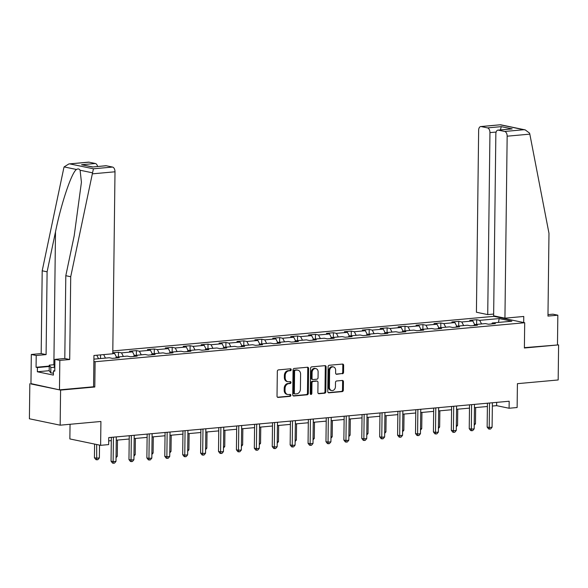 <?xml version="1.0" encoding="UTF-8"?>
<svg xmlns="http://www.w3.org/2000/svg" width="588" height="588" viewBox="0 0 588 588"><rect width="100%" height="100%" fill="white"/><g stroke="black" fill="none" stroke-linecap="round" stroke-linejoin="round"><path stroke-width="0.88" d="M291.222 369.683A0.978 0.779 101.7 0 0 290.443 368.794L278.469 369.881A1.389 1.117 101.7 0 0 277.33 371.359L277.022 396.15A1.389 1.117 101.7 0 0 278.131 397.422L290.104 396.341A0.978 0.779 101.7 0 0 290.127 394.408L288.583 394.548A4.454 3.565 101.7 0 1 287.73 394.504A4.454 3.565 101.7 0 1 285.026 390.469L285.055 388.403A4.454 3.565 101.7 0 1 288.715 383.67L290.266 383.53A0.978 0.779 101.7 0 0 290.288 381.605L288.737 381.744A4.454 3.565 101.7 0 1 287.885 381.693A4.454 3.565 101.7 0 1 285.187 377.665L285.209 375.6A4.454 3.565 101.7 0 1 288.87 370.859L290.421 370.719A0.978 0.779 101.7 0 0 291.222 369.683M287.885 381.693L287.054 381.524A4.454 3.565 101.7 0 1 284.357 377.489L284.379 375.423A4.454 3.565 101.7 0 1 288.039 370.69L289.59 370.55A0.978 0.779 101.7 0 0 290.134 368.823M277.492 397.238L289.274 396.165A0.978 0.779 101.7 0 0 289.825 394.438M287.73 394.504L286.9 394.327A4.454 3.565 101.7 0 1 284.195 390.3L284.224 388.234A4.454 3.565 101.7 0 1 287.885 383.501L289.428 383.354A0.978 0.779 101.7 0 0 289.98 381.627M342.414 373.777A1.389 1.117 101.7 0 0 343.554 372.292L343.642 365.339A1.389 1.117 101.7 0 0 342.532 364.068L329.236 365.273A1.389 1.117 101.7 0 0 328.089 366.75L327.788 391.542A1.389 1.117 101.7 0 0 328.898 392.813L342.194 391.608A1.389 1.117 101.7 0 0 343.341 390.131L343.443 381.73A1.389 1.117 101.7 0 0 342.334 380.451L336.645 380.973A1.389 1.117 101.7 0 0 335.498 382.45L335.447 386.617A3.719 2.977 101.7 0 1 331.676 390.535A3.719 2.977 101.7 0 1 329.42 387.161L329.618 370.844A3.719 2.977 101.7 0 1 333.389 366.927A3.719 2.977 101.7 0 1 335.645 370.293L335.616 373.012A1.389 1.117 101.7 0 0 336.726 374.291L341.584 373.601A1.389 1.117 101.7 0 0 342.723 372.123L342.811 365.17A1.389 1.117 101.7 0 0 342.341 364.082M30.958 383.604L60.586 390.101L60.16 425.183L100.916 421.478L100.621 445.329L108.662 444.601L108.743 437.59L509.171 401.236L509.09 408.248L517.124 407.521L517.418 383.67L558.174 379.966L558.6 344.891L524.393 347.662M60.586 390.101L94.8 387L95.109 361.738L524.694 322.738L524.386 348L558.6 344.891M308.597 368.522A1.389 1.117 101.7 0 0 307.487 367.243L294.191 368.456A1.389 1.117 101.7 0 0 293.044 369.933L292.743 394.724A1.389 1.117 101.7 0 0 293.853 395.996L307.149 394.791A1.389 1.117 101.7 0 0 308.296 393.313L308.597 368.522L307.767 368.345A1.389 1.117 101.7 0 0 307.296 367.265M311.714 366.861L325.01 365.655A1.389 1.117 101.7 0 1 326.119 366.927L325.818 391.718A1.389 1.117 101.7 0 1 324.672 393.203L318.983 393.717A1.389 1.117 101.7 0 1 317.873 392.439L317.998 382.391A1.389 1.117 101.7 0 0 316.888 381.112L313.11 381.458A1.389 1.117 101.7 0 0 311.963 382.935L311.838 393.401A0.978 0.779 101.7 0 1 310.258 393.548L310.567 368.345A1.389 1.117 101.7 0 1 311.714 366.861M60.16 425.183L29.4 418.781L29.826 383.707M112.808 350.948L493.935 316.344L524.694 322.738M95.109 361.738L93.874 361.48M476.603 324.4L476.662 319.718L469.775 320.342L472.803 320.974L461.786 321.974L458.75 321.342L451.863 321.967L454.899 322.599L443.874 323.598L440.838 322.966L433.951 323.591L436.987 324.223L425.969 325.223L422.934 324.591L416.047 325.215L419.082 325.848L408.057 326.847L405.022 326.222L398.135 326.847L401.17 327.472L390.145 328.479L387.117 327.847L380.223 328.471L383.258 329.104L372.241 330.103L369.205 329.471L362.318 330.096L365.354 330.728L354.329 331.728L351.293 331.095L344.406 331.72L347.442 332.352L336.424 333.352L333.389 332.72L326.502 333.345L329.53 333.977L318.512 334.976L315.477 334.351L308.59 334.976L311.625 335.601L300.6 336.608L297.572 335.976L290.678 336.601L293.713 337.233L282.696 338.232L279.66 337.6L272.773 338.225L275.809 338.857L264.784 339.857L261.748 339.225L254.861 339.849L257.897 340.481L246.879 341.481L243.844 340.849L236.957 341.474L239.985 342.106L228.967 343.105L225.932 342.481L219.045 343.105L222.08 343.73L211.055 344.737L208.02 344.105L201.133 344.73L204.168 345.362L193.151 346.361L190.115 345.729L183.228 346.354L186.264 346.986L175.239 347.986L172.203 347.354L165.316 347.978L168.352 348.611L157.327 349.61L154.299 348.978L147.404 349.603L150.44 350.235L139.422 351.234L136.387 350.61L129.5 351.234L132.535 351.859L121.51 352.866L118.475 352.234L112.786 352.749M476.662 319.718L479.698 320.35L499.212 318.571L511.847 321.202L492.332 322.974L495.368 323.606L488.474 324.231L485.445 323.598L474.42 324.598L477.456 325.23L470.569 325.855L467.534 325.223L456.516 326.222L459.544 326.854L452.657 327.479L449.622 326.847L438.604 327.854L441.639 328.479L434.752 329.111L431.717 328.479L420.692 329.478L423.728 330.111L416.841 330.735L413.805 330.103L402.787 331.103L405.823 331.735L398.929 332.36L395.9 331.728L384.875 332.727L387.911 333.359L381.024 333.984L377.988 333.352L366.971 334.351L369.999 334.984L363.112 335.608L360.076 334.976L349.059 335.983L352.094 336.608L345.207 337.24L342.172 336.608L331.147 337.608L334.182 338.24L327.296 338.864L324.26 338.232L313.242 339.232L316.278 339.864L309.384 340.489L306.348 339.857L295.33 340.856L298.366 341.488L291.479 342.113L288.443 341.481L277.418 342.481L280.454 343.113L273.567 343.737L270.531 343.105L259.514 344.112L262.549 344.737L255.662 345.369L252.627 344.737L241.602 345.737L244.637 346.369L237.75 346.993L234.715 346.361L223.697 347.361L226.725 347.993L219.839 348.618L216.803 347.986L205.785 348.985L208.821 349.617L201.934 350.242L198.898 349.61L187.873 350.61L190.909 351.242L184.022 351.867L180.986 351.234L169.969 352.241L173.004 352.866L166.11 353.498L163.082 352.866L152.057 353.866L155.092 354.498L148.205 355.123L145.17 354.49L134.152 355.49L137.18 356.122L130.293 356.747L127.258 356.115L116.24 357.114L119.276 357.747L112.389 358.371L109.353 357.739L93.904 359.143M112.771 353.653L114.623 353.491L112.778 353.101M474.67 324.576L472.803 320.974M463.645 325.576L461.786 321.974M474.42 324.598L473.752 325.568M456.758 326.2L454.899 322.599M445.741 327.2L443.874 323.598M456.516 326.222L455.847 327.193M438.854 327.832L436.987 324.223M427.829 328.832L425.969 325.223M438.604 327.854L437.935 328.817M420.942 329.456L419.082 325.848M409.924 330.456L408.057 326.847M420.692 329.478L420.03 330.441M403.03 331.081L401.17 327.472M392.012 332.08L390.145 328.479M402.787 331.103L402.118 332.073M385.125 332.705L383.258 329.104M374.1 333.705L372.241 330.103M384.875 332.727L384.207 333.697M367.213 334.329L365.354 330.728M356.196 335.329L354.329 331.728M366.971 334.351L366.302 335.322M349.309 335.961L347.442 332.352M338.284 336.961L336.424 333.352M349.059 335.983L348.39 336.946M331.397 337.586L329.53 333.977M320.372 338.585L318.512 334.976M331.147 337.608L330.485 338.57M313.485 339.21L311.625 335.601M302.467 340.209L300.6 336.608M313.242 339.232L312.573 340.202M295.58 340.834L293.713 337.233M284.555 341.834L282.696 338.232M295.33 340.856L294.661 341.826M277.668 342.459L275.809 338.857M266.651 343.458L264.784 339.857M277.418 342.481L276.757 343.451M259.756 344.09L257.897 340.481M248.739 345.09L246.879 341.481M259.514 344.112L258.845 345.075M241.852 345.715L239.985 342.106M230.827 346.714L228.967 343.105M241.602 345.737L240.933 346.7M223.94 347.339L222.08 343.73M212.922 348.339L211.055 344.737M223.697 347.361L223.028 348.331M206.035 348.963L204.168 345.362M195.01 349.963L193.151 346.361M205.785 348.985L205.116 349.956M188.123 350.588L186.264 346.986M177.106 351.587L175.239 347.986M187.873 350.61L187.212 351.58M170.211 352.219L168.352 348.611M159.194 353.219L157.327 349.61M169.969 352.241L169.3 353.204M152.307 353.844L150.44 350.235M141.282 354.843L139.422 351.234M152.057 353.866L151.388 354.829M134.395 355.468L132.535 351.859M123.377 356.468L121.51 352.866M134.152 355.49L133.483 356.46M116.49 357.092L114.623 353.491M105.465 358.092L103.664 354.601M116.24 357.114L115.571 358.085M98.578 358.717L96.77 355.226M70.045 424.279L69.862 438.935L100.621 445.329M492.354 406.043L496.617 405.661L509.09 408.248M108.707 440.875L111.301 440.64M116.262 440.191L129.213 439.015M134.167 438.56L147.125 437.384M152.079 436.935L165.03 435.759M169.991 435.311L182.941 434.135M187.895 433.687L200.846 432.511M205.807 432.062L218.758 430.886M223.712 430.431L236.67 429.255M241.624 428.806L254.575 427.63M259.536 427.182L272.487 426.006M277.44 425.558L290.399 424.382M295.352 423.933L308.303 422.757M313.257 422.302L326.215 421.126M331.169 420.677L344.12 419.501M349.081 419.053L362.032 417.877M366.986 417.429L379.944 416.253M384.897 415.804L397.848 414.628M402.809 414.173L415.76 412.996M420.714 412.548L433.665 411.372M438.626 410.924L451.577 409.748M456.531 409.299L469.489 408.123M474.442 407.675L487.393 406.499M498.448 322.415L499.212 318.571M481.557 323.951L479.698 320.35M492.332 322.974L491.664 323.944M496.662 402.368L496.617 405.661M100.511 358.54L100.555 354.887M118.423 356.916L118.475 352.234M136.328 355.292L136.387 350.61M154.24 353.667L154.299 348.978M172.144 352.043L172.203 347.354M190.056 350.411L190.115 345.729M207.968 348.787L208.02 344.105M225.873 347.163L225.932 342.481M243.785 345.538L243.844 340.849M261.697 343.914L261.748 339.225M279.601 342.282L279.66 337.6M297.513 340.658L297.572 335.976M315.418 339.033L315.477 334.351M333.33 337.409L333.389 332.72M351.242 335.785L351.293 331.095M369.146 334.153L369.205 329.471M387.058 332.529L387.117 327.847M404.963 330.904L405.022 326.222M422.875 329.28L422.934 324.591M440.787 327.656L440.838 322.966M458.691 326.024L458.75 321.342M94.8 387L93.566 386.742L93.948 355.483L112.771 353.778L114.998 171.792L92.331 173.85L93.441 168.8L112.551 167.066A4.256 2.477 84.8 0 1 114.998 171.792M293.214 395.805L306.319 394.614A1.389 1.117 101.7 0 0 307.465 393.137L307.767 368.345M295.404 370.271A0.978 0.779 101.7 0 0 294.603 371.307L294.338 393.063A0.978 0.779 101.7 0 0 295.117 393.96L296.749 393.806A4.454 3.565 101.7 0 0 300.409 389.072L300.593 374.203A4.454 3.565 101.7 0 0 297.896 370.168A4.454 3.565 101.7 0 0 297.043 370.124L294.573 370.095A0.978 0.779 101.7 0 0 293.772 371.131L294.603 371.307M294.287 393.784A0.978 0.779 101.7 0 1 293.508 392.894L293.772 371.131M297.896 370.168L297.058 369.999A4.454 3.565 101.7 0 0 296.205 369.948L297.043 370.124M294.573 370.095L296.205 369.948M318.343 393.526L323.841 393.027A1.389 1.117 101.7 0 0 324.988 391.549L325.289 366.758A1.389 1.117 101.7 0 0 324.819 365.67M316.572 381.046A1.389 1.117 101.7 0 0 316.057 380.943L312.279 381.281A1.389 1.117 101.7 0 0 311.133 382.759L311.008 393.232L311.838 393.401M310.471 394.188A0.978 0.779 101.7 0 0 311.008 393.232M318.123 371.954A3.719 2.977 101.7 0 0 315.866 368.588A3.719 2.977 101.7 0 0 312.096 372.505L312.022 378.253A1.389 1.117 101.7 0 0 313.132 379.525L316.91 379.186A1.389 1.117 101.7 0 0 318.049 377.702L318.123 371.954M315.866 368.588L315.036 368.411A3.719 2.977 101.7 0 0 311.265 372.329L312.096 372.505M312.867 379.51L312.037 379.341A1.389 1.117 101.7 0 1 311.192 378.077L311.265 372.329M336.079 374.1L341.584 373.601M333.389 366.927L332.558 366.75A3.719 2.977 101.7 0 0 328.788 370.668L329.618 370.844M331.676 390.535L330.846 390.358A3.719 2.977 101.7 0 1 328.589 386.992L328.788 370.668M328.258 392.63L341.363 391.439A1.389 1.117 101.7 0 0 342.51 389.954L342.613 381.553A1.389 1.117 101.7 0 0 342.142 380.473M94.594 444.08L94.425 457.736L96.506 458.17L99.372 457.905L99.534 445.101M96.667 444.513L96.719 459.787L95.888 459.61L94.425 457.736M99.372 457.905L97.865 459.684L96.719 459.787M111.345 437.354L111.051 461.19L113.131 461.624L113.433 437.163M115.998 461.367L114.491 463.138L113.344 463.241L113.131 461.624L115.998 461.367L116.299 436.899M113.344 463.241L112.514 463.072L111.051 461.19M54.846 365.567A9.217 1.308 0.7 0 0 54.309 366.42A9.217 1.308 0.7 0 0 54.831 366.64M53.42 373.145L50.774 372.946L49.194 370.763L49.267 365.155L54.86 364.648M54.824 367.632L50.84 367.331L49.267 365.155M50.774 372.946L50.84 367.331M49.201 370.69L37.353 371.77L53.398 375.1L53.449 370.896L54.78 371.168L54.919 359.386L64.798 358.489L65.805 275.706L74.206 235.737L81.431 182.221L80.1 170.241C79.233 168.822 78.028 168.572 76.484 169.484C71.648 172.372 61.211 203.404 55.5 231.848L47.099 271.818L46.092 354.601L36.213 355.497L36.074 367.279L49.252 366.081M65.805 275.706L70.714 276.728L69.7 359.511L59.829 360.407L59.469 389.866L93.566 386.772M92.331 173.85L70.714 276.728M54.919 359.386L59.829 360.407M64.798 358.489L69.7 359.511M89.023 162.178L68.877 163.942L88.59 162.148A4.256 2.477 84.8 0 1 89.023 162.178L95.344 163.486A4.256 2.477 84.8 0 1 97.593 166.47M37.353 371.77L37.404 367.559L36.074 367.279M68.877 163.942L64.107 166.911L63.82 167.925L42.196 270.796L41.182 353.579L31.311 354.476L36.213 355.497M31.311 354.476L30.951 383.942L59.469 389.866M41.182 353.579L46.092 354.601M42.196 270.796L47.099 271.818M106.237 165.75L92.456 167.007L105.796 165.728A4.256 2.477 84.8 0 1 106.237 165.75L112.551 167.066M53.449 370.896L54.78 370.771M49.252 366.486L37.404 367.559M92.654 166.918L81.57 164.743L95.344 163.486M504.938 318.174L507.157 136.196A4.256 2.477 -95.2 0 0 504.717 131.462L498.396 130.154A4.256 2.477 -95.2 0 0 497.962 130.124A4.256 2.477 -95.2 0 0 495.853 133.844L493.633 315.822L504.938 318.174L523.761 316.462L523.688 322.533M504.717 131.462L523.835 129.727L525.238 129.897L529.56 133.131L529.825 134.137L548.979 233.311L547.965 316.087L557.836 315.19L552.933 314.176L547.979 314.624M557.836 315.19L557.475 344.656M487.511 127.89L481.19 126.574A4.256 2.477 -95.2 0 0 480.756 126.545A4.256 2.477 -95.2 0 0 478.647 130.264L476.42 312.243L487.724 314.595L489.951 132.616A4.256 2.477 -95.2 0 0 487.511 127.89L501.285 126.641L500.388 129.904M493.648 314.058L487.724 314.595M495.177 316.601L495.177 316.146M497.962 130.124L512.177 128.904L498.396 130.154M525.238 129.897L500.528 124.759L481.19 126.574M116.064 456.391L117.284 456.281L117.482 440.074M117.284 456.281L116.042 457.736M133.968 454.767L135.196 454.656L135.387 438.45M135.196 454.656L133.954 456.112M129.25 435.723L128.963 459.566L131.043 460L131.337 435.539M133.91 459.743L132.403 461.514L131.256 461.617L131.043 460L133.91 459.743L134.211 435.274M131.256 461.617L130.426 461.44L128.963 459.566M147.162 434.098L146.868 457.942L148.948 458.375L149.249 433.907M151.822 458.111L150.315 459.889L149.161 459.992L148.948 458.375L151.822 458.111L152.116 433.65M149.161 459.992L148.33 459.816L146.868 457.942M151.88 453.142L153.101 453.032L153.299 436.825M153.101 453.032L151.866 454.487M169.792 451.518L171.012 451.408L171.211 435.201M171.012 451.408L169.77 452.863M187.697 449.886L188.917 449.776L189.115 433.576M188.917 449.776L187.682 451.231M165.074 432.474L164.78 456.317L166.86 456.751L167.154 432.283M169.726 456.486L168.219 458.258L167.073 458.361L166.86 456.751L169.726 456.486L170.028 432.026M167.073 458.361L166.242 458.192L164.78 456.317M182.978 430.85L182.692 454.693L184.764 455.119L185.066 430.659M187.638 454.862L186.131 456.633L184.985 456.736L184.764 455.119L187.638 454.862L187.939 430.401M184.985 456.736L184.154 456.567L182.692 454.693M200.89 429.225L200.596 453.061L202.676 453.495L202.978 429.034M205.55 453.238L204.043 455.009L202.889 455.112L202.676 453.495L205.55 453.238L205.844 428.77M202.889 455.112L202.059 454.943L200.596 453.061M205.609 448.262L206.829 448.152L207.027 431.945M206.829 448.152L205.594 449.607M218.802 427.594L218.508 451.437L220.588 451.871L220.882 427.41M223.455 451.613L221.948 453.385L220.801 453.488L220.588 451.871L223.455 451.613L223.756 427.145M220.801 453.488L219.971 453.311L218.508 451.437M223.514 446.637L224.741 446.527L224.939 430.32M224.741 446.527L223.499 447.983M236.707 425.969L236.42 449.813L238.493 450.246L238.794 425.778M241.367 449.982L239.86 451.76L238.713 451.863L238.493 450.246L241.367 449.982L241.661 425.521M238.713 451.863L237.875 451.687L236.42 449.813M241.425 445.013L242.646 444.903L242.844 428.696M242.646 444.903L241.411 446.358M254.619 424.345L254.325 448.188L256.405 448.622L256.706 424.154M259.271 448.357L257.764 450.129L256.618 450.232L256.405 448.622L259.271 448.357L259.573 423.897M256.618 450.232L255.787 450.063L254.325 448.188M259.337 443.389L260.558 443.279L260.756 427.072M260.558 443.279L259.315 444.734M272.523 422.721L272.237 446.564L274.317 446.99L274.611 422.529M277.183 446.733L275.676 448.504L274.53 448.607L274.317 446.99L277.183 446.733L277.485 422.272M274.53 448.607L273.699 448.438L272.237 446.564M277.242 441.757L278.462 441.647L278.661 425.447M278.462 441.647L277.227 443.102M290.435 421.096L290.141 444.932L292.221 445.366L292.523 420.905M295.095 445.109L293.588 446.88L292.434 446.983L292.221 445.366L295.095 445.109L295.389 420.64M292.434 446.983L291.604 446.814L290.141 444.932M295.154 440.133L296.374 440.022L296.572 423.816M296.374 440.022L295.139 441.478M308.347 419.465L308.053 443.308L310.133 443.742L310.427 419.281M313 443.484L311.493 445.256L310.346 445.359L310.133 443.742L313 443.484L313.301 419.016M310.346 445.359L309.516 445.182L308.053 443.308M313.059 438.508L314.286 438.398L314.484 422.191M314.286 438.398L313.044 439.853M326.252 417.84L325.965 441.684L328.038 442.117L328.339 417.649M330.912 441.853L329.405 443.631L328.258 443.734L328.038 442.117L330.912 441.853L331.213 417.392M328.258 443.734L327.428 443.558L325.965 441.684M330.971 436.884L332.191 436.774L332.389 420.567M332.191 436.774L330.956 438.229M344.164 416.216L343.87 440.059L345.95 440.493L346.251 416.025M348.816 440.228L347.31 442L346.163 442.102L345.95 440.493L348.816 440.228L349.118 415.767M346.163 442.102L345.332 441.933L343.87 440.059M348.882 435.26L350.103 435.149L350.301 418.943M350.103 435.149L348.86 436.605M362.068 414.591L361.782 438.435L363.862 438.861L364.156 414.4M366.728 438.604L365.221 440.375L364.075 440.478L363.862 438.861L366.728 438.604L367.03 414.143M364.075 440.478L363.244 440.309L361.782 438.435M366.787 433.628L368.007 433.518L368.206 417.318M368.007 433.518L366.772 434.973M379.98 412.967L379.686 436.803L381.766 437.237L382.068 412.776M384.64 436.98L383.133 438.751L381.98 438.854L381.766 437.237L384.64 436.98L384.934 412.511M381.98 438.854L381.149 438.685L379.686 436.803M384.699 432.004L385.919 431.893L386.118 415.687M385.919 431.893L384.684 433.349M397.892 411.335L397.598 435.179L399.678 435.612L399.972 411.152M402.545 435.355L401.038 437.127L399.891 437.229L399.678 435.612L402.545 435.355L402.846 410.887M399.891 437.229L399.061 437.053L397.598 435.179M402.611 430.379L403.831 430.269L404.03 414.062M403.831 430.269L402.589 431.724M415.797 409.711L415.51 433.554L417.583 433.988L417.884 409.52M420.457 433.724L418.95 435.502L417.803 435.605L417.583 433.988L420.457 433.724L420.758 409.263M417.803 435.605L416.973 435.429L415.51 433.554M420.516 428.755L421.736 428.645L421.934 412.438M421.736 428.645L420.501 430.1M433.709 408.087L433.415 431.93L435.495 432.364L435.796 407.896M438.369 432.099L436.862 433.87L435.708 433.973L435.495 432.364L438.369 432.099L438.663 407.638M435.708 433.973L434.877 433.804L433.415 431.93M438.428 427.131L439.648 427.02L439.846 410.814M439.648 427.02L438.413 428.476M451.621 406.462L451.327 430.306L453.407 430.732L453.701 406.271M456.273 430.475L454.767 432.246L453.62 432.349L453.407 430.732L456.273 430.475L456.575 406.014M453.62 432.349L452.789 432.18L451.327 430.306M456.332 425.499L457.56 425.389L457.758 409.189M457.56 425.389L456.317 426.844M469.525 404.838L469.239 428.674L471.311 429.108L471.613 404.647M474.185 428.85L472.678 430.622L471.532 430.725L471.311 429.108L474.185 428.85L474.479 404.382M471.532 430.725L470.694 430.556L469.239 428.674M474.244 423.875L475.464 423.764L475.663 407.558M475.464 423.764L474.229 425.22M487.437 403.206L487.143 427.05L489.223 427.483L489.525 403.023M492.09 427.226L490.583 428.997L489.436 429.1L489.223 427.483L492.09 427.226L492.391 402.758M489.436 429.1L488.606 428.924L487.143 427.05M288.039 370.69L288.87 370.859M284.379 375.423L285.209 375.6M284.357 377.489L285.187 377.665M289.428 383.354L290.266 383.53M287.885 383.501L288.715 383.67M284.224 388.234L285.055 388.403M284.195 390.3L285.026 390.469M289.274 396.165L290.104 396.341M277.617 397.319L278.131 397.422M289.59 370.55L290.421 370.719M307.465 393.137L308.296 393.313M306.319 394.614L307.149 394.791M293.339 395.893L293.853 395.996M293.508 392.894L294.338 393.063M325.289 366.758L326.119 366.927M324.988 391.549L325.818 391.718M323.841 393.027L324.672 393.203M318.468 393.607L318.983 393.717M316.057 380.943L316.888 381.112M312.279 381.281L313.11 381.458M311.133 382.759L311.963 382.935M311.192 378.077L312.022 378.253M336.204 374.181L336.726 374.291M328.589 386.992L329.42 387.161M342.613 381.553L343.443 381.73M342.51 389.954L343.341 390.131M341.363 391.439L342.194 391.608M328.383 392.71L328.898 392.813M342.811 365.17L343.642 365.339M342.723 372.123L343.554 372.292M92.478 172.813L80.1 170.241M76.484 169.484L64.107 166.911M69.913 163.912L93.441 168.8M92.456 167.007L81.57 164.743M53.875 364.736L55.5 231.848M523.835 129.727L500.307 124.84M501.285 126.641L512.177 128.904M529.825 134.137L507.157 136.196M496.125 132.057L489.951 132.616M294.096 393.776L294.933 393.945M316.322 380.958L317.152 381.127M480.756 126.545L500.469 124.759"/></g></svg>
